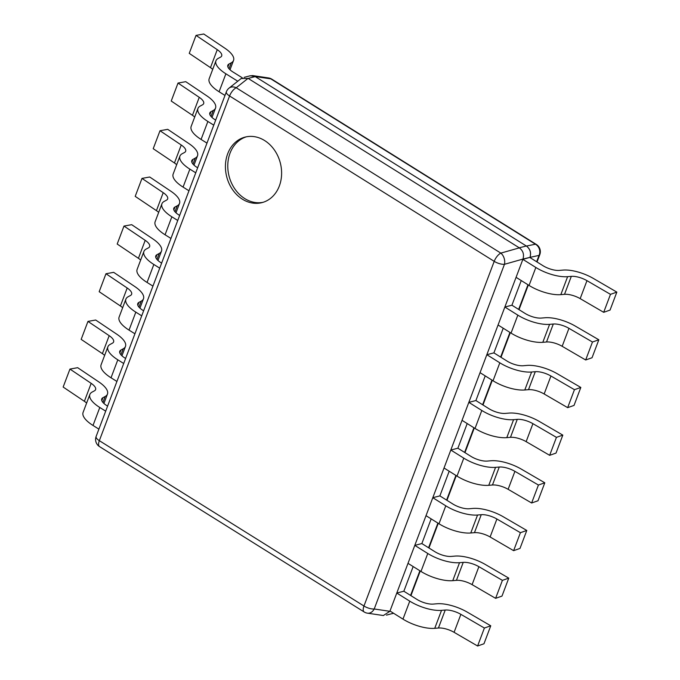 <?xml version="1.0" encoding="UTF-8"?>
<svg xmlns="http://www.w3.org/2000/svg" width="680" height="680" viewBox="0 0 680 680"><rect width="100%" height="100%" fill="white"/><g stroke="black" fill="none" stroke-linecap="round" stroke-linejoin="round"><path stroke-width="1.02" d="M248.064 78.361L236.198 87.763A8.457 6.8 51.6 0 0 229.032 88.145L241.145 78.548L248.157 78.421L255.229 76.602L526.413 246.05C530.06 248.914 531.267 252.645 530.043 257.244C531.352 252.611 530.145 248.88 526.413 246.05L535.432 244.205A8.457 3.689 -58 0 1 536.358 244.469A8.457 8.457 0 0 1 539.792 254.634A8.457 3.171 -159.3 0 1 539.053 255.4A8.457 7.888 -101.6 0 0 535.432 244.205L270.793 78.855A8.457 6.622 -81.6 0 0 268.481 77.928L252.552 75.573L249.458 75.973M248.157 78.421L519.35 247.869C523.082 250.699 524.288 254.43 522.979 259.063L530 257.354L522.869 259.361L535.848 267.469A26.214 9.826 -159.3 0 0 567.613 276.675L571.31 276.361A13.532 5.074 20.7 0 1 586.967 280.661L610.479 294.346L616.845 292.111L593.334 278.426A26.214 9.826 -159.3 0 0 562.998 270.087L559.308 270.402A13.532 5.074 20.7 0 1 542.912 265.65L529.933 257.541M389.878 611.303L383.367 615.527L367.438 613.173A8.457 6.622 98.4 0 0 374.212 608.991L504.458 264.308A8.457 3.171 -159.3 0 1 494.207 261.341L229.576 95.99A8.457 3.171 -159.3 0 1 226.372 91.783L96.127 436.466A8.457 3.171 20.7 0 0 99.331 440.665A8.457 3.689 122 0 0 99.56 446.624L364.191 611.983A8.457 3.689 -58 0 1 363.962 606.016A8.457 3.171 20.7 0 0 374.212 608.991L389.878 611.303L522.937 259.173M250.342 75.743L255.229 76.602M268.481 77.928A8.457 8.457 0 0 1 271.728 79.118A8.457 3.689 122 0 0 270.793 78.855L255.127 76.542L252.552 75.573M393.533 613.224L386.461 615.119M391.791 613.751L393.601 613.266M264.596 140.531A33.83 27.676 -104.4 0 0 245.08 137.105A33.83 27.676 -104.4 0 0 225.454 164.942A33.83 27.676 -104.4 0 0 242.428 199.206A33.83 27.676 -104.4 0 0 261.945 202.631A33.83 27.676 -104.4 0 0 281.579 174.794A33.83 27.676 -104.4 0 0 264.596 140.531M519.35 247.869L500.829 253.113A8.457 5.542 74.2 0 1 504.458 264.308L522.979 259.063M536.656 261.74L539.053 255.4L530 257.354M521.237 280.551L511.921 305.209L504.858 307.028L517.837 315.137A26.214 9.826 -159.3 0 0 549.601 324.343L553.29 324.028A13.532 5.074 20.7 0 1 568.956 328.338L592.467 342.014L598.833 339.779L575.322 326.102A26.214 9.826 -159.3 0 0 544.986 317.755L541.297 318.07A13.532 5.074 20.7 0 1 524.9 313.319L511.921 305.209M503.225 328.219L493.91 352.877L486.846 354.697L499.825 362.805A26.214 9.826 -159.3 0 0 531.59 372.011L535.279 371.697A13.532 5.074 20.7 0 1 550.936 376.006L574.447 389.683L580.822 387.447L557.311 373.771A26.214 9.826 -159.3 0 0 526.975 365.423L523.285 365.738A13.532 5.074 20.7 0 1 506.889 360.986L493.91 352.877M485.214 375.887L475.898 400.546L468.835 402.365L481.805 410.474A26.214 9.826 -159.3 0 0 513.578 419.679L517.267 419.365A13.532 5.074 20.7 0 1 532.924 423.674L556.435 437.359L562.81 435.124L539.299 421.438A26.214 9.826 -159.3 0 0 508.963 413.091L505.265 413.406A13.532 5.074 20.7 0 1 488.869 408.654L475.898 400.546M467.202 423.555L457.878 448.213L450.815 450.033L463.794 458.142A26.214 9.826 -159.3 0 0 495.567 467.356L499.256 467.033A13.532 5.074 20.7 0 1 514.913 471.342L538.424 485.027L544.799 482.791L521.288 469.106A26.214 9.826 -159.3 0 0 490.952 460.76L487.254 461.074A13.532 5.074 20.7 0 1 470.858 456.322L457.878 448.213M449.191 471.223L439.866 495.89L432.803 497.7L445.783 505.81A26.214 9.826 -159.3 0 0 477.555 515.024L481.244 514.7A13.532 5.074 20.7 0 1 496.901 519.01L520.413 532.695L526.788 530.46L503.276 516.774A26.214 9.826 -159.3 0 0 472.94 508.427L469.242 508.75A13.532 5.074 20.7 0 1 452.846 503.999L439.866 495.89M431.171 518.891L421.855 543.558L414.791 545.377L427.771 553.486A26.214 9.826 -159.3 0 0 459.535 562.692L463.233 562.377A13.532 5.074 20.7 0 1 478.89 566.678L502.401 580.363L508.767 578.127L485.256 564.442A26.214 9.826 -159.3 0 0 454.92 556.104L451.231 556.418A13.532 5.074 20.7 0 1 434.834 551.667L421.855 543.558M413.159 566.567L403.844 591.226L396.78 593.045L409.76 601.154A26.214 9.826 -159.3 0 0 441.524 610.36L445.221 610.045A13.532 5.074 20.7 0 1 460.879 614.346L484.389 628.031L490.756 625.795L467.245 612.111A26.214 9.826 -159.3 0 0 436.909 603.772L433.219 604.087A13.532 5.074 20.7 0 1 416.823 599.335L403.844 591.226M236.198 87.763A8.457 3.689 122 0 0 229.576 95.99L99.331 440.665L363.962 606.016L494.207 261.341A8.457 3.689 -58 0 1 500.829 253.113L236.198 87.763M246.27 136.841A33.83 27.676 -104.4 0 0 227.783 165.07A33.83 27.676 -104.4 0 0 244.783 198.594A33.83 27.676 -104.4 0 0 263.118 202.292M522.869 259.361L516.077 277.329L529.057 285.438L535.848 267.469M616.845 292.111L610.053 310.08L603.687 312.315L580.176 298.63A13.532 5.074 20.7 0 0 564.519 294.329L560.83 294.644A26.214 9.826 -159.3 0 1 529.057 285.438M603.687 312.315L610.479 294.346M504.858 307.028L498.066 324.998L511.046 333.106L517.837 315.137M598.833 339.779L592.042 357.748L585.675 359.983L562.164 346.298A13.532 5.074 20.7 0 0 546.508 341.998L542.81 342.312A26.214 9.826 -159.3 0 1 511.046 333.106M585.675 359.983L592.467 342.014M486.846 354.697L480.054 372.666L493.034 380.774L499.825 362.805M580.822 387.447L574.031 405.416L567.664 407.651L544.153 393.975A13.532 5.074 20.7 0 0 528.496 389.666L524.798 389.98A26.214 9.826 -159.3 0 1 493.034 380.774M567.664 407.651L574.447 389.683M468.835 402.365L462.043 420.333L475.022 428.442L481.805 410.474M562.81 435.124L556.019 453.084L549.652 455.319L526.141 441.643A13.532 5.074 20.7 0 0 510.476 437.333L506.787 437.648A26.214 9.826 -159.3 0 1 475.022 428.442M549.652 455.319L556.435 437.359M450.815 450.033L444.031 468.002L457.002 476.111L463.794 458.142M544.799 482.791L538.008 500.76L531.633 502.996L508.121 489.311A13.532 5.074 20.7 0 0 492.464 485.002L488.775 485.316A26.214 9.826 -159.3 0 1 457.002 476.111M531.633 502.996L538.424 485.027M432.803 497.7L426.02 515.669L438.991 523.779L445.783 505.81M526.788 530.46L519.996 548.428L513.621 550.664L490.11 536.979A13.532 5.074 20.7 0 0 474.453 532.669L470.764 532.984A26.214 9.826 -159.3 0 1 438.991 523.779M513.621 550.664L520.413 532.695M414.791 545.377L408 563.337L420.979 571.446L427.771 553.486M508.767 578.127L501.985 596.096L495.61 598.332L472.098 584.647A13.532 5.074 20.7 0 0 456.442 580.337L452.752 580.66A26.214 9.826 -159.3 0 1 420.979 571.446M495.61 598.332L502.401 580.363M396.78 593.045L389.988 611.014L402.968 619.123L409.76 601.154M490.756 625.795L483.973 643.764L477.598 646L454.087 632.315A13.532 5.074 20.7 0 0 438.43 628.014L434.741 628.328A26.214 9.826 -159.3 0 1 402.968 619.123M477.598 646L484.389 628.031M242.318 77.826L232.951 71.978A13.532 5.074 -159.3 0 1 227.825 65.254A13.532 5.074 -159.3 0 1 229.007 64.022L231.259 62.806A26.214 9.826 20.7 0 0 233.546 60.418A26.214 9.826 20.7 0 0 224.978 48.271L203.754 34L196.027 35.394L189.244 53.363L210.469 67.626A13.532 5.074 -159.3 0 1 212.713 69.377M237.77 81.226L225.887 73.797L219.096 91.766A26.214 9.826 20.7 0 1 209.177 78.744L215.959 60.775A26.214 9.826 20.7 0 0 225.887 73.797M196.027 35.394L217.26 49.666A13.532 5.074 -159.3 0 1 221.68 55.93A13.532 5.074 -159.3 0 1 220.499 57.163L218.246 58.378A26.214 9.826 20.7 0 0 215.959 60.775M224.986 95.447L219.096 91.766M215.67 120.105L214.94 119.646A13.532 5.074 -159.3 0 1 209.814 112.922A13.532 5.074 -159.3 0 1 210.995 111.69L213.248 110.474A26.214 9.826 20.7 0 0 215.534 108.086A26.214 9.826 20.7 0 0 206.966 95.939L185.742 81.668L178.016 83.062L171.232 101.031L192.457 115.302A13.532 5.074 -159.3 0 1 194.701 117.045M213.767 125.145L207.876 121.465L201.084 139.434A26.214 9.826 20.7 0 1 191.165 126.412L197.948 108.443A26.214 9.826 20.7 0 0 207.876 121.465M178.016 83.062L199.248 97.334A13.532 5.074 -159.3 0 1 203.668 103.598A13.532 5.074 -159.3 0 1 202.487 104.831L200.234 106.046A26.214 9.826 20.7 0 0 197.948 108.443M206.975 143.114L201.084 139.434M197.659 167.773L196.928 167.314A13.532 5.074 -159.3 0 1 191.803 160.59A13.532 5.074 -159.3 0 1 192.984 159.358L195.237 158.143A26.214 9.826 20.7 0 0 197.523 155.754A26.214 9.826 20.7 0 0 188.955 143.607L167.731 129.336L160.004 130.73L153.213 148.699L174.445 162.97A13.532 5.074 -159.3 0 1 176.69 164.713M195.755 172.814L189.864 169.133L183.073 187.102A26.214 9.826 20.7 0 1 173.145 174.08L179.936 156.111A26.214 9.826 20.7 0 0 189.864 169.133M160.004 130.73L181.237 145.001A13.532 5.074 -159.3 0 1 185.657 151.266A13.532 5.074 -159.3 0 1 184.475 152.507L182.223 153.714A26.214 9.826 20.7 0 0 179.936 156.111M188.964 190.782L183.073 187.102M179.647 215.441L178.917 214.982A13.532 5.074 -159.3 0 1 173.791 208.267A13.532 5.074 -159.3 0 1 174.972 207.026L177.225 205.81A26.214 9.826 20.7 0 0 179.511 203.422A26.214 9.826 20.7 0 0 170.944 191.275L149.719 177.004L141.993 178.398L135.201 196.367L156.434 210.638A13.532 5.074 -159.3 0 1 158.678 212.381M177.744 220.481L171.853 216.801L165.061 234.77A26.214 9.826 20.7 0 1 155.133 221.748L161.925 203.779A26.214 9.826 20.7 0 0 171.853 216.801M141.993 178.398L163.217 192.669A13.532 5.074 -159.3 0 1 167.645 198.934A13.532 5.074 -159.3 0 1 166.464 200.175L164.212 201.391A26.214 9.826 20.7 0 0 161.925 203.779M170.952 238.45L165.061 234.77M161.636 263.109L160.905 262.659A13.532 5.074 -159.3 0 1 155.78 255.935A13.532 5.074 -159.3 0 1 156.961 254.694L159.214 253.487A26.214 9.826 20.7 0 0 161.492 251.09A26.214 9.826 20.7 0 0 152.932 238.944L131.699 224.68L123.981 226.066L117.189 244.035L138.422 258.306A13.532 5.074 -159.3 0 1 140.658 260.049M159.732 268.158L153.841 264.477L147.05 282.438A26.214 9.826 20.7 0 1 137.122 269.416L143.913 251.447A26.214 9.826 20.7 0 0 153.841 264.477M123.981 226.066L145.206 240.338A13.532 5.074 -159.3 0 1 149.625 246.611A13.532 5.074 -159.3 0 1 148.453 247.843L146.191 249.058A26.214 9.826 20.7 0 0 143.913 251.447M152.941 286.118L147.05 282.438M143.624 310.786L142.885 310.326A13.532 5.074 -159.3 0 1 137.768 303.603A13.532 5.074 -159.3 0 1 138.941 302.37L141.202 301.155A26.214 9.826 20.7 0 0 143.48 298.758A26.214 9.826 20.7 0 0 134.92 286.62L113.688 272.349L105.969 273.734L99.178 291.703L120.403 305.975A13.532 5.074 -159.3 0 1 122.646 307.717M141.712 315.826L135.821 312.146L129.038 330.115A26.214 9.826 20.7 0 1 119.11 317.084L125.902 299.115A26.214 9.826 20.7 0 0 135.821 312.146M105.969 273.734L127.194 288.005A13.532 5.074 -159.3 0 1 131.614 294.278A13.532 5.074 -159.3 0 1 130.441 295.511L128.18 296.726A26.214 9.826 20.7 0 0 125.902 299.115M134.929 333.795L129.038 330.115M125.605 358.453L124.873 357.995A13.532 5.074 -159.3 0 1 119.756 351.271A13.532 5.074 -159.3 0 1 120.93 350.038L123.191 348.823A26.214 9.826 20.7 0 0 125.469 346.426A26.214 9.826 20.7 0 0 116.909 334.288L95.676 320.017L87.958 321.411L81.166 339.371L102.391 353.642A13.532 5.074 -159.3 0 1 104.635 355.394M123.7 363.494L117.81 359.813L111.019 377.782A26.214 9.826 20.7 0 1 101.099 364.752L107.891 346.791A26.214 9.826 20.7 0 0 117.81 359.813M87.958 321.411L109.182 335.673A13.532 5.074 -159.3 0 1 113.603 341.947A13.532 5.074 -159.3 0 1 112.421 343.179L110.169 344.394A26.214 9.826 20.7 0 0 107.891 346.791M116.918 381.463L111.019 377.782M107.593 406.122L106.862 405.662A13.532 5.074 -159.3 0 1 101.736 398.939A13.532 5.074 -159.3 0 1 102.918 397.707L105.171 396.491A26.214 9.826 20.7 0 0 107.457 394.094A26.214 9.826 20.7 0 0 98.889 381.956L77.665 367.684L69.947 369.078L63.155 387.048L84.379 401.31A13.532 5.074 -159.3 0 1 86.623 403.061M105.689 411.162L99.798 407.481L93.007 425.45A26.214 9.826 20.7 0 1 83.087 412.42L89.871 394.459A26.214 9.826 20.7 0 0 99.798 407.481M69.947 369.078L91.171 383.35A13.532 5.074 -159.3 0 1 95.591 389.615A13.532 5.074 -159.3 0 1 94.409 390.847L92.157 392.062A26.214 9.826 20.7 0 0 89.871 394.459M98.897 429.131L93.007 425.45M519.256 247.809L526.32 245.99M527.969 284.75L518.644 309.417M509.949 332.418L500.633 357.085M491.938 380.094L482.621 404.753M473.926 427.762L464.61 452.421M455.914 475.43L446.598 500.089M437.903 523.098L428.587 547.757M419.892 570.766L410.567 595.425M560.83 294.644L567.613 276.675M564.519 294.329L571.31 276.361M580.176 298.63L586.967 280.661M542.81 342.312L549.601 324.343M546.508 341.998L553.29 324.028M562.164 346.298L568.956 328.338M524.798 389.98L531.59 372.011M528.496 389.666L535.279 371.697M544.153 393.975L550.936 376.006M506.787 437.648L513.578 419.679M510.476 437.333L517.267 419.365M526.141 441.643L532.924 423.674M488.775 485.316L495.567 467.356M492.464 485.002L499.256 467.033M508.121 489.311L514.913 471.342M470.764 532.984L477.555 515.024M474.453 532.669L481.244 514.7M490.11 536.979L496.901 519.01M452.752 580.66L459.535 562.692M456.442 580.337L463.233 562.377M472.098 584.647L478.89 566.678M434.741 628.328L441.524 610.36M438.43 628.014L445.221 610.045M454.087 632.315L460.879 614.346M229.007 64.022L227.894 66.963M231.259 62.806L229.016 68.757M217.26 49.666L210.469 67.626M210.995 111.69L209.882 114.631M213.248 110.474L211.004 116.424M199.248 97.334L192.457 115.302M192.984 159.358L191.87 162.299M195.237 158.143L192.993 164.093M181.237 145.001L174.445 162.97M174.972 207.026L173.859 209.967M177.225 205.81L174.972 211.76M163.217 192.669L156.434 210.638M156.961 254.694L155.847 257.635M159.214 253.487L156.961 259.437M145.206 240.338L138.422 258.306M138.941 302.37L137.836 305.311M141.202 301.155L138.95 307.105M127.194 288.005L120.403 305.975M120.93 350.038L119.825 352.979M123.191 348.823L120.938 354.773M109.182 335.673L102.391 353.642M102.918 397.707L101.804 400.648M105.171 396.491L102.927 402.441M91.171 383.35L84.379 401.31M244.128 77.35L250.35 75.743M96.127 436.466A8.457 8.457 0 0 0 99.56 446.624M539.792 254.634L537.021 261.97M528.326 284.979L519.01 309.638M510.315 332.648L500.998 357.306M492.303 380.315L482.978 404.974M474.291 427.983L464.967 452.642M456.271 475.651L446.956 500.318M438.26 523.319L428.944 547.986M420.249 570.996L410.933 595.654M271.728 79.118L536.358 244.469M364.191 611.983A8.457 8.457 0 0 0 367.438 613.173M229.032 88.145A8.457 8.457 0 0 0 226.372 91.783M230.01 69.776L233.546 60.418M211.998 117.444L215.534 108.086M193.978 165.121L197.523 155.754M175.967 212.789L179.511 203.422M157.956 260.457L161.492 251.09M139.944 308.125L143.48 298.758M121.932 355.793L125.469 346.426M103.921 403.461L107.457 394.094"/></g></svg>

